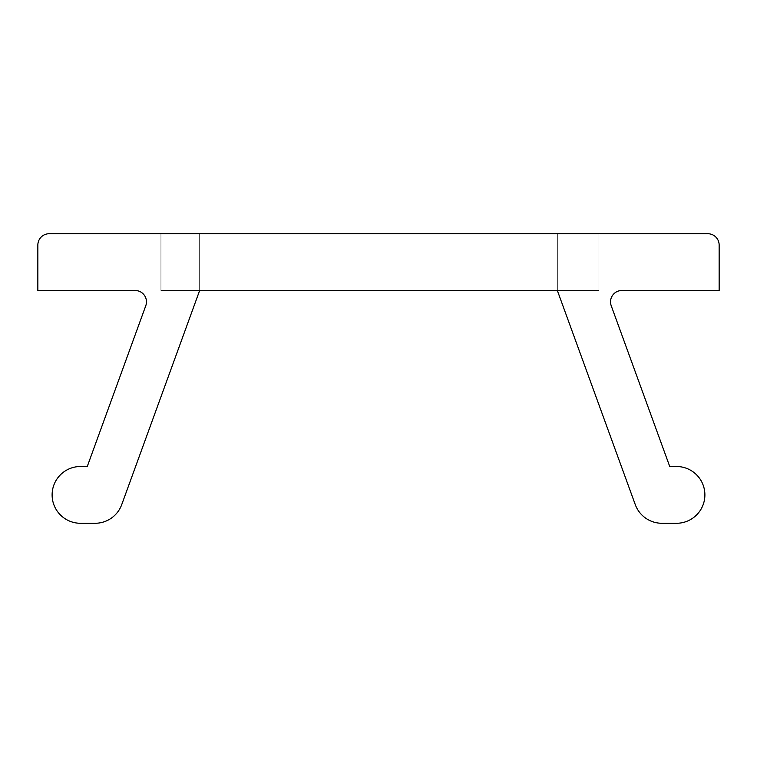 <?xml version="1.0" encoding="UTF-8"?>
<svg xmlns="http://www.w3.org/2000/svg" width="757" height="757" viewBox="0 0 757 757"><rect width="100%" height="100%" fill="white"/><g stroke="black" fill="none" stroke-linecap="round" stroke-linejoin="round"><path stroke-width="0.57" stroke-dasharray="3.79 2.84" d="M49.205 233.724A11.355 11.355 0 0 0 37.85 245.079A11.355 11.355 0 0 1 49.205 233.724A11.355 11.355 0 0 0 37.85 245.079A11.355 11.355 0 0 1 49.205 233.724A11.355 11.355 0 0 0 37.85 245.079A11.355 11.355 0 0 1 49.205 233.724A11.355 11.355 0 0 0 37.85 245.079A11.355 11.355 0 0 1 49.205 233.724A11.355 11.355 0 0 0 37.85 245.079A11.355 11.355 0 0 1 49.205 233.724A11.355 11.355 0 0 0 37.85 245.079A11.355 11.355 0 0 1 49.205 233.724A11.355 11.355 0 0 0 37.85 245.079A11.355 11.355 0 0 1 49.205 233.724A11.355 11.355 0 0 0 37.85 245.079A11.355 11.355 0 0 1 49.205 233.724A11.355 11.355 0 0 0 37.85 245.079A11.355 11.355 0 0 1 49.205 233.724L160.938 233.724L49.205 233.724L160.938 233.724L49.205 233.724L160.938 233.724L49.205 233.724L160.938 233.724L49.205 233.724L160.938 233.724L160.938 290.499L160.938 233.724L160.938 290.499L199.659 290.499L199.659 233.724L557.341 233.724L199.659 233.724L557.341 233.724L199.659 233.724L557.341 233.724L199.659 233.724L557.341 233.724L199.659 233.724L557.341 233.724L199.659 233.724L557.341 233.724L199.659 233.724L557.341 233.724L199.659 233.724L557.341 233.724L199.659 233.724L557.341 233.724L557.341 290.499L557.341 233.724L199.659 233.724L199.659 290.499L557.341 290.499L635.265 504.597A28.388 28.388 0 0 0 661.94 523.276L676.503 523.276A28.388 28.388 0 0 0 704.89 494.889A28.388 28.388 0 0 0 676.503 466.501L669.737 466.501L611.221 305.733A11.355 11.355 0 0 1 621.894 290.499L719.15 290.499L719.15 245.079A11.355 11.355 0 0 0 707.795 233.724L49.205 233.724A11.355 11.355 0 0 0 37.85 245.079L37.85 290.499L135.106 290.499A11.355 11.355 0 0 1 145.779 305.733L87.263 466.501L80.497 466.501A28.388 28.388 0 0 0 52.11 494.889A28.388 28.388 0 0 0 80.497 523.276L95.06 523.276A28.388 28.388 0 0 0 121.735 504.597L199.659 290.499L598.967 290.499L598.967 233.724L598.967 290.499L557.341 290.499L598.967 290.499L557.341 290.499L598.967 290.499L557.341 290.499L598.967 290.499L557.341 290.499L598.967 290.499L557.341 290.499L598.967 290.499L557.341 290.499L598.967 290.499L557.341 290.499L598.967 290.499L557.341 290.499L598.967 290.499L557.341 290.499L635.265 504.597A28.388 28.388 0 0 0 661.94 523.276L676.503 523.276A28.388 28.388 0 0 0 704.89 494.889A28.388 28.388 0 0 0 676.503 466.501L669.737 466.501L611.221 305.733A11.355 11.355 0 0 1 621.894 290.499L719.15 290.499L719.15 245.079A11.355 11.355 0 0 0 707.795 233.724L598.967 233.724L598.967 290.499L598.967 233.724L598.967 290.499L598.967 233.724L598.967 290.499L598.967 233.724L598.967 290.499L598.967 233.724L598.967 290.499L598.967 233.724L598.967 290.499L598.967 233.724L598.967 290.499L598.967 233.724L598.967 290.499L598.967 233.724L707.795 233.724L598.967 233.724M145.779 305.733L87.263 466.501L145.779 305.733A11.355 11.355 0 0 0 135.106 290.499A11.355 11.355 0 0 1 145.779 305.733A11.355 11.355 0 0 0 135.106 290.499A11.355 11.355 0 0 1 145.779 305.733A11.355 11.355 0 0 0 135.106 290.499A11.355 11.355 0 0 1 145.779 305.733A11.355 11.355 0 0 0 135.106 290.499A11.355 11.355 0 0 1 145.779 305.733A11.355 11.355 0 0 0 135.106 290.499A11.355 11.355 0 0 1 145.779 305.733A11.355 11.355 0 0 0 135.106 290.499A11.355 11.355 0 0 1 145.779 305.733A11.355 11.355 0 0 0 135.106 290.499A11.355 11.355 0 0 1 145.779 305.733A11.355 11.355 0 0 0 135.106 290.499A11.355 11.355 0 0 1 145.779 305.733A11.355 11.355 0 0 0 135.106 290.499L37.85 290.499L135.106 290.499L37.85 290.499L135.106 290.499L37.85 290.499L135.106 290.499L37.85 290.499L135.106 290.499L37.85 290.499L135.106 290.499L37.85 290.499L135.106 290.499L37.85 290.499L135.106 290.499L37.85 290.499L135.106 290.499L37.85 290.499L37.85 245.079L37.85 290.499L37.85 245.079L37.85 290.499L37.85 245.079L37.85 290.499L37.85 245.079L37.85 290.499L37.85 245.079L37.85 290.499L37.85 245.079L37.85 290.499L37.85 245.079L37.85 290.499L37.85 245.079L37.85 290.499L37.85 245.079L37.85 290.499L135.106 290.499A11.355 11.355 0 0 1 145.779 305.733L87.263 466.501L80.497 466.501A28.388 28.388 0 0 0 52.11 494.889A28.388 28.388 0 0 0 80.497 523.276L95.06 523.276A28.388 28.388 0 0 0 121.735 504.597L199.659 290.499L557.341 290.499L635.265 504.597A28.388 28.388 0 0 0 661.94 523.276L676.503 523.276A28.388 28.388 0 0 0 704.89 494.889A28.388 28.388 0 0 0 676.503 466.501L669.737 466.501L611.221 305.733A11.355 11.355 0 0 1 621.894 290.499L719.15 290.499L719.15 245.079A11.355 11.355 0 0 0 707.795 233.724A11.355 11.355 0 0 1 719.15 245.079A11.355 11.355 0 0 0 707.795 233.724A11.355 11.355 0 0 1 719.15 245.079A11.355 11.355 0 0 0 707.795 233.724A11.355 11.355 0 0 1 719.15 245.079A11.355 11.355 0 0 0 707.795 233.724A11.355 11.355 0 0 1 719.15 245.079A11.355 11.355 0 0 0 707.795 233.724A11.355 11.355 0 0 1 719.15 245.079A11.355 11.355 0 0 0 707.795 233.724A11.355 11.355 0 0 1 719.15 245.079A11.355 11.355 0 0 0 707.795 233.724A11.355 11.355 0 0 1 719.15 245.079A11.355 11.355 0 0 0 707.795 233.724A11.355 11.355 0 0 1 719.15 245.079A11.355 11.355 0 0 0 707.795 233.724M160.938 233.724L160.938 290.499L160.938 233.724L160.938 290.499L160.938 233.724L160.938 290.499L160.938 233.724L160.938 290.499L160.938 233.724L160.938 290.499L160.938 233.724L160.938 290.499L160.938 233.724L160.938 290.499L160.938 233.724L160.938 290.499L199.659 290.499L199.659 233.724L199.659 290.499L199.659 233.724L199.659 290.499L199.659 233.724L199.659 290.499L199.659 233.724L199.659 290.499L199.659 233.724L199.659 290.499L199.659 233.724L199.659 290.499L199.659 233.724L199.659 290.499L199.659 233.724L199.659 290.499L557.341 290.499L635.265 504.597A28.388 28.388 0 0 0 661.94 523.276L676.503 523.276A28.388 28.388 0 0 0 704.89 494.889A28.388 28.388 0 0 0 676.503 466.501L669.737 466.501L611.221 305.733A11.355 11.355 0 0 1 621.894 290.499L719.15 290.499L719.15 245.079M80.497 466.501A28.388 28.388 0 0 0 52.11 494.889A28.388 28.388 0 0 0 80.497 523.276A28.388 28.388 0 0 1 52.11 494.889A28.388 28.388 0 0 1 80.497 466.501A28.388 28.388 0 0 0 52.11 494.889A28.388 28.388 0 0 0 80.497 523.276A28.388 28.388 0 0 1 52.11 494.889A28.388 28.388 0 0 1 80.497 466.501A28.388 28.388 0 0 0 52.11 494.889A28.388 28.388 0 0 0 80.497 523.276A28.388 28.388 0 0 1 52.11 494.889A28.388 28.388 0 0 1 80.497 466.501A28.388 28.388 0 0 0 52.11 494.889A28.388 28.388 0 0 0 80.497 523.276A28.388 28.388 0 0 1 52.11 494.889A28.388 28.388 0 0 1 80.497 466.501A28.388 28.388 0 0 0 52.11 494.889A28.388 28.388 0 0 0 80.497 523.276A28.388 28.388 0 0 1 52.11 494.889A28.388 28.388 0 0 1 80.497 466.501A28.388 28.388 0 0 0 52.11 494.889A28.388 28.388 0 0 0 80.497 523.276A28.388 28.388 0 0 1 52.11 494.889A28.388 28.388 0 0 1 80.497 466.501A28.388 28.388 0 0 0 52.11 494.889A28.388 28.388 0 0 0 80.497 523.276A28.388 28.388 0 0 1 52.11 494.889A28.388 28.388 0 0 1 80.497 466.501A28.388 28.388 0 0 0 52.11 494.889A28.388 28.388 0 0 0 80.497 523.276A28.388 28.388 0 0 1 52.11 494.889A28.388 28.388 0 0 1 80.497 466.501L87.263 466.501L80.497 466.501A28.388 28.388 0 0 0 52.11 494.889A28.388 28.388 0 0 0 80.497 523.276L95.06 523.276A28.388 28.388 0 0 0 121.735 504.597L199.659 290.499L557.341 290.499L635.265 504.597A28.388 28.388 0 0 0 661.94 523.276L676.503 523.276A28.388 28.388 0 0 0 704.89 494.889A28.388 28.388 0 0 0 676.503 466.501L669.737 466.501L611.221 305.733A11.355 11.355 0 0 1 621.894 290.499L719.15 290.499M80.497 523.276L95.06 523.276A28.388 28.388 0 0 0 121.735 504.597L199.659 290.499L557.341 290.499L557.341 233.724L557.341 290.499L557.341 233.724L557.341 290.499L557.341 233.724L557.341 290.499L557.341 233.724L557.341 290.499L557.341 233.724L557.341 290.499L557.341 233.724L557.341 290.499L557.341 233.724L557.341 290.499L557.341 233.724L557.341 290.499L635.265 504.597A28.388 28.388 0 0 0 661.94 523.276L676.503 523.276A28.388 28.388 0 0 0 704.89 494.889A28.388 28.388 0 0 0 676.503 466.501L669.737 466.501L611.221 305.733A11.355 11.355 0 0 1 621.894 290.499A11.355 11.355 0 0 0 611.221 305.733A11.355 11.355 0 0 1 621.894 290.499A11.355 11.355 0 0 0 611.221 305.733A11.355 11.355 0 0 1 621.894 290.499A11.355 11.355 0 0 0 611.221 305.733A11.355 11.355 0 0 1 621.894 290.499A11.355 11.355 0 0 0 611.221 305.733A11.355 11.355 0 0 1 621.894 290.499A11.355 11.355 0 0 0 611.221 305.733A11.355 11.355 0 0 1 621.894 290.499A11.355 11.355 0 0 0 611.221 305.733A11.355 11.355 0 0 1 621.894 290.499A11.355 11.355 0 0 0 611.221 305.733L669.737 466.501L611.221 305.733L669.737 466.501L611.221 305.733L669.737 466.501L611.221 305.733L669.737 466.501L611.221 305.733L669.737 466.501L611.221 305.733L669.737 466.501L611.221 305.733L669.737 466.501L676.503 466.501L669.737 466.501M95.06 523.276A28.388 28.388 0 0 0 121.735 504.597A28.388 28.388 0 0 1 95.06 523.276A28.388 28.388 0 0 0 121.735 504.597A28.388 28.388 0 0 1 95.06 523.276A28.388 28.388 0 0 0 121.735 504.597A28.388 28.388 0 0 1 95.06 523.276A28.388 28.388 0 0 0 121.735 504.597A28.388 28.388 0 0 1 95.06 523.276A28.388 28.388 0 0 0 121.735 504.597A28.388 28.388 0 0 1 95.06 523.276A28.388 28.388 0 0 0 121.735 504.597A28.388 28.388 0 0 1 95.06 523.276A28.388 28.388 0 0 0 121.735 504.597A28.388 28.388 0 0 1 95.06 523.276A28.388 28.388 0 0 0 121.735 504.597L199.659 290.499L557.341 290.499L635.265 504.597A28.388 28.388 0 0 0 661.94 523.276L676.503 523.276A28.388 28.388 0 0 0 704.89 494.889A28.388 28.388 0 0 0 676.503 466.501A28.388 28.388 0 0 1 704.89 494.889A28.388 28.388 0 0 1 676.503 523.276A28.388 28.388 0 0 0 704.89 494.889A28.388 28.388 0 0 0 676.503 466.501A28.388 28.388 0 0 1 704.89 494.889A28.388 28.388 0 0 1 676.503 523.276A28.388 28.388 0 0 0 704.89 494.889A28.388 28.388 0 0 0 676.503 466.501A28.388 28.388 0 0 1 704.89 494.889A28.388 28.388 0 0 1 676.503 523.276A28.388 28.388 0 0 0 704.89 494.889A28.388 28.388 0 0 0 676.503 466.501A28.388 28.388 0 0 1 704.89 494.889A28.388 28.388 0 0 1 676.503 523.276A28.388 28.388 0 0 0 704.89 494.889A28.388 28.388 0 0 0 676.503 466.501A28.388 28.388 0 0 1 704.89 494.889A28.388 28.388 0 0 1 676.503 523.276A28.388 28.388 0 0 0 704.89 494.889A28.388 28.388 0 0 0 676.503 466.501A28.388 28.388 0 0 1 704.89 494.889A28.388 28.388 0 0 1 676.503 523.276A28.388 28.388 0 0 0 704.89 494.889A28.388 28.388 0 0 0 676.503 466.501M121.735 504.597L199.659 290.499L121.735 504.597L199.659 290.499L121.735 504.597L199.659 290.499L557.341 290.499L635.265 504.597A28.388 28.388 0 0 0 661.94 523.276L676.503 523.276M199.659 290.499L557.341 290.499L199.659 290.499L557.341 290.499L199.659 290.499L557.341 290.499L199.659 290.499L557.341 290.499L199.659 290.499L557.341 290.499L199.659 290.499L557.341 290.499L635.265 504.597A28.388 28.388 0 0 0 661.94 523.276A28.388 28.388 0 0 1 635.265 504.597A28.388 28.388 0 0 0 661.94 523.276A28.388 28.388 0 0 1 635.265 504.597A28.388 28.388 0 0 0 661.94 523.276A28.388 28.388 0 0 1 635.265 504.597A28.388 28.388 0 0 0 661.94 523.276A28.388 28.388 0 0 1 635.265 504.597A28.388 28.388 0 0 0 661.94 523.276A28.388 28.388 0 0 1 635.265 504.597A28.388 28.388 0 0 0 661.94 523.276M557.341 290.499L635.265 504.597"/><path stroke-width="1.14" d="M707.795 233.724L49.205 233.724A11.355 11.355 0 0 0 37.85 245.079L37.85 290.499L135.106 290.499A11.355 11.355 0 0 1 145.779 305.733L87.263 466.501L80.497 466.501A28.388 28.388 0 0 0 52.11 494.889A28.388 28.388 0 0 0 80.497 523.276L95.06 523.276A28.388 28.388 0 0 0 121.735 504.597L199.659 290.499L557.341 290.499L635.265 504.597A28.388 28.388 0 0 0 661.94 523.276L676.503 523.276A28.388 28.388 0 0 0 704.89 494.889A28.388 28.388 0 0 0 676.503 466.501L669.737 466.501L611.221 305.733A11.355 11.355 0 0 1 621.894 290.499L719.15 290.499L719.15 245.079A11.355 11.355 0 0 0 707.795 233.724L598.967 233.724M121.735 504.597L199.659 290.499M80.497 523.276L95.06 523.276M145.779 305.733L87.263 466.501L145.779 305.733L87.263 466.501L145.779 305.733L87.263 466.501L145.779 305.733L87.263 466.501L145.779 305.733L87.263 466.501L80.497 466.501M719.15 290.499L719.15 245.079M676.503 466.501L669.737 466.501M661.94 523.276L676.503 523.276M557.341 290.499L635.265 504.597M160.938 233.724L49.205 233.724"/></g></svg>
